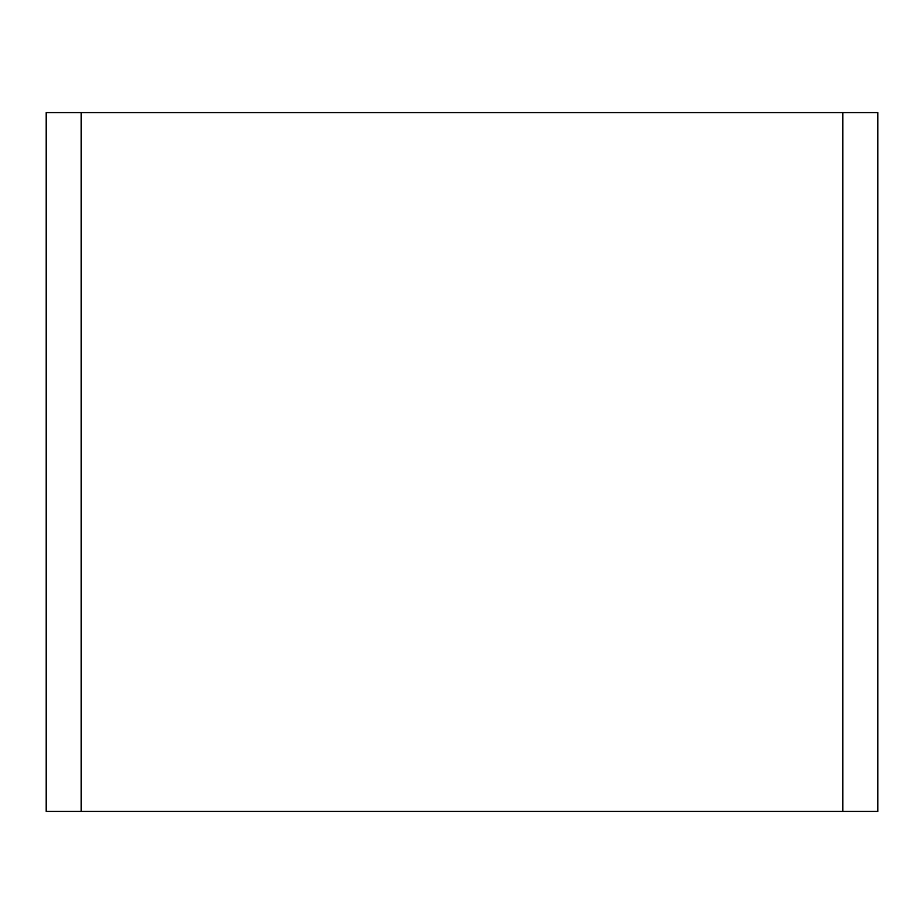 <?xml version="1.0" encoding="UTF-8"?>
<svg xmlns="http://www.w3.org/2000/svg" width="924" height="924" viewBox="0 0 924 924"><rect width="100%" height="100%" fill="white"/><g stroke="black" fill="none" stroke-linecap="round" stroke-linejoin="round"><path stroke-width="1.39" d="M81.139 112.589L46.2 112.589L46.2 811.411L81.139 811.411L81.139 112.589L842.861 112.589L842.861 811.411L877.8 811.411L877.8 112.589L842.861 112.589M842.861 811.411L81.139 811.411"/></g></svg>
